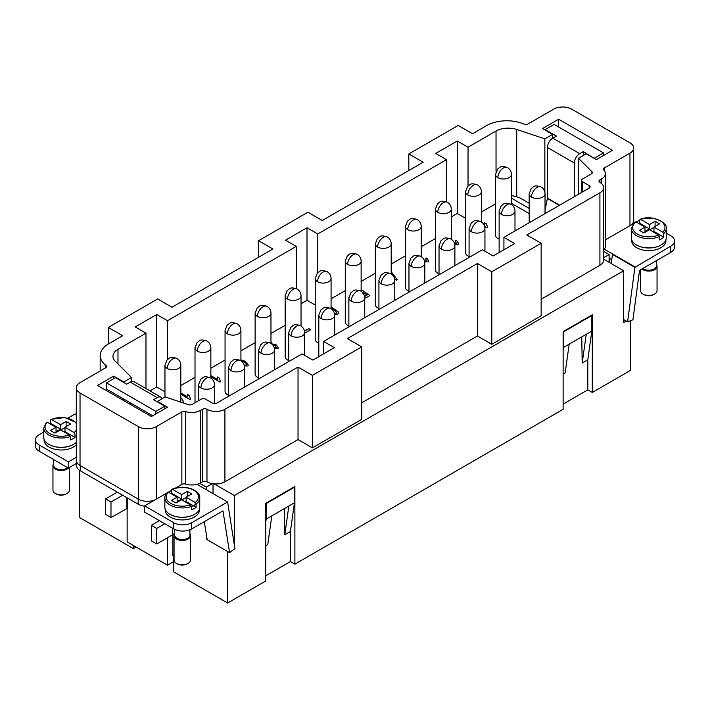 <?xml version="1.0" encoding="UTF-8"?>
<svg xmlns="http://www.w3.org/2000/svg" width="710" height="710" viewBox="0 0 710 710"><rect width="100%" height="100%" fill="white"/><g stroke="black" fill="none" stroke-linecap="round" stroke-linejoin="round"><path stroke-width="1.06" d="M666.246 233.164L670.781 235.782A12.691 7.322 180 0 1 674.473 240.477A12.691 7.322 180 0 1 670.781 246.139L670.781 252.352A12.691 7.322 0 0 0 674.473 246.698M654.638 294.046L653.741 294.57A6.976 4.029 180 0 1 643.872 294.57L642.976 294.046A8.245 4.757 180 0 1 640.562 290.683L640.562 269.809M657.052 290.789A8.245 4.757 180 0 1 654.416 294.171A8.245 4.757 180 0 1 642.976 294.046M656.413 264.51A8.245 4.757 180 0 1 657.052 266.445A8.245 4.757 180 0 1 651.869 270.758A8.245 4.757 180 0 1 642.976 269.702A8.245 4.757 180 0 1 641.964 268.992M656.413 265.922A7.615 4.393 180 0 1 651.638 269.898A7.615 4.393 180 0 1 643.42 268.93A7.615 4.393 180 0 1 642.79 268.513M665.936 239.767L665.936 240.699A17.129 9.887 180 0 1 655.365 249.831A17.129 9.887 180 0 1 636.692 247.692A17.129 9.887 180 0 1 631.678 240.699L631.678 239.767M640.074 219.319C651.682 214.251 668.208 222.647 666.246 228.531L666.246 237.85A17.448 10.073 180 0 1 655.49 247.151A17.448 10.073 180 0 1 636.471 244.977A17.448 10.073 180 0 1 631.359 237.85L631.359 228.531L635.219 221.822M638.92 223.597A17.448 10.073 180 0 1 639.737 223.295L639.737 219.922L640.66 219.425A16.179 9.336 180 0 1 660.247 220.89A16.179 9.336 180 0 1 662.785 232.197L663.708 233.767L663.708 237.131L653.963 231.504L653.963 227.102L662.785 232.197M639.737 219.922L640.66 219.425L649.481 224.511L649.481 228.913L644.991 231.504L644.991 227.102L635.903 221.857A16.179 9.336 180 0 0 637.367 234.096A16.179 9.336 180 0 0 658.56 234.939L659.466 236.501A17.448 10.073 180 0 1 636.471 235.649A17.448 10.073 180 0 1 631.385 229.073M635.903 221.857L634.997 222.372M206.299 489.705L206.299 487.113L212.317 483.643A12.691 7.322 180 0 1 206.974 481.806A3.168 1.828 0 0 0 202.492 481.806L200.699 482.835A12.691 7.322 180 0 1 199.758 483.332A12.691 7.322 180 0 1 196.989 484.327L227.608 502.005L191.727 522.72A12.691 7.322 180 0 1 173.781 522.72L173.781 528.932A12.691 7.322 0 0 0 191.727 528.932L222.976 510.889L229.587 552.655L207.16 539.707L204.302 521.672M35.527 445.587A12.691 7.322 0 0 0 39.219 451.24L68.373 468.076L68.373 461.864L76.316 457.275M39.219 451.24L39.219 445.028A12.691 7.322 180 0 1 35.527 439.366A12.691 7.322 180 0 1 39.219 434.671L43.754 432.053M174.065 560.172A8.245 4.757 0 0 0 176.47 563.376L177.376 563.9A6.976 4.029 0 0 0 187.049 564.006A6.976 4.029 0 0 0 187.653 563.642M176.47 563.376A8.245 4.757 0 0 0 188.141 563.376A8.245 4.757 0 0 0 190.546 560.119M174.695 533.84A8.245 4.757 0 0 0 174.056 535.668A8.245 4.757 0 0 0 176.47 539.041A8.245 4.757 0 0 0 185.372 540.088A8.245 4.757 0 0 0 190.546 535.784A8.245 4.757 0 0 0 189.916 533.84M174.695 535.304A7.615 4.393 0 0 0 176.923 538.26A7.615 4.393 0 0 0 185.141 539.227A7.615 4.393 0 0 0 189.916 535.251M170.196 514.43A17.129 9.887 0 0 0 194.531 514.368M199.43 509.097L199.43 510.028A17.129 9.887 180 0 1 188.86 519.17A17.129 9.887 180 0 1 170.196 517.022A17.129 9.887 180 0 1 165.181 510.02M164.871 507.526A17.448 10.073 0 0 0 169.974 514.306A17.448 10.073 0 0 0 188.798 516.534A17.448 10.073 0 0 0 199.75 507.41M170.897 493.601A17.448 10.073 180 0 1 171.642 493.255L171.642 489.891L172.548 489.376L171.642 489.891M185.443 502.005L186.118 501.615L186.118 497.213L195.206 502.458A16.179 9.336 0 0 0 193.741 490.219A16.179 9.336 0 0 0 172.548 489.376L181.636 494.622L181.636 499.023L177.145 501.615L177.145 497.213L168.332 492.119A16.179 9.336 0 0 0 170.87 503.425A16.179 9.336 0 0 0 190.449 504.89L181.636 499.804L176.027 503.035L171.536 500.452L177.145 497.213M195.206 502.458L196.111 504.02L196.111 507.384A17.448 10.073 180 0 1 191.372 509.833L191.372 506.461L190.449 504.89M167.4 492.625L168.332 492.119M67.024 493.459L66.128 493.974A6.976 4.029 180 0 1 56.259 493.974L55.362 493.459A8.245 4.757 180 0 1 52.948 490.095L52.948 465.751M69.438 489.927A8.245 4.757 180 0 1 66.802 493.583A8.245 4.757 180 0 1 55.362 493.459M68.408 468.059A8.245 4.757 180 0 1 55.362 469.115A8.245 4.757 180 0 1 52.948 465.636A8.245 4.757 180 0 1 53.587 463.914M67.583 467.624A7.615 4.393 180 0 1 55.815 468.334A7.615 4.393 180 0 1 53.587 465.228L53.587 459.539M76.316 444.753A17.129 9.887 180 0 1 49.088 447.105A17.129 9.887 180 0 1 44.064 440.12L44.064 439.17M73.414 444.442A17.129 9.887 180 0 1 49.088 444.513M76.316 442.277A17.448 10.073 180 0 1 48.857 444.38A17.448 10.073 180 0 1 43.754 437.271L43.754 427.935A17.448 10.073 180 0 0 48.857 435.061A17.448 10.073 180 0 0 70.263 436.543L69.34 434.973A16.179 9.336 180 0 1 49.753 433.508A16.179 9.336 180 0 1 47.215 422.202L46.292 422.698M76.316 430.216A16.179 9.336 180 0 1 74.097 432.532L75.003 434.094L75.003 437.458A17.448 10.073 180 0 1 70.263 439.907L70.263 436.543M49.789 423.684A17.448 10.073 180 0 1 50.534 423.337L60.519 429.106L60.519 424.704L51.439 419.45L50.534 419.965L51.439 419.45A16.179 9.336 180 0 1 76.316 423.586M499.13 239.092A7.925 4.579 180 0 1 495.544 235.258L495.544 174.403L497.612 169.06C500.319 167.542 499.938 165.066 507.437 167.533A7.925 4.579 120 0 0 503.47 167.933A7.925 4.579 120 0 0 497.87 177.642A7.925 4.579 180 0 1 495.553 174.163M439.029 273.794A7.925 4.579 180 0 1 435.434 269.969L435.434 209.104L437.502 203.761C440.218 202.243 439.827 199.767 447.327 202.235A7.925 4.579 120 0 0 443.368 202.634A7.925 4.579 120 0 0 437.759 212.343A7.925 4.579 180 0 1 435.443 208.864M318.808 343.196A7.925 4.579 180 0 1 315.222 339.371L315.222 278.506L317.29 273.173C320.006 271.646 319.615 269.17 327.115 271.646A7.925 4.579 120 0 0 323.156 272.036A7.925 4.579 120 0 0 317.548 281.746A7.925 4.579 180 0 1 315.231 278.276M288.757 360.547A7.925 4.579 180 0 1 285.171 356.722L285.171 295.857L287.239 290.523C289.946 289.005 289.565 286.52 297.064 288.997A7.925 4.579 120 0 0 293.097 289.387A7.925 4.579 120 0 0 287.488 299.096A7.925 4.579 180 0 1 285.18 295.626M228.655 395.257A7.925 4.579 180 0 1 225.061 391.423L225.061 330.567L227.129 325.224C229.845 323.707 229.454 321.222 236.954 323.698A7.925 4.579 120 0 0 232.995 324.088A7.925 4.579 120 0 0 227.386 333.798A7.925 4.579 180 0 1 225.07 330.327M79.582 470.322L79.582 517.546L133.409 548.617L133.409 545.511M180.819 393.003L187.476 396.846L187.271 394.29L189.135 395.363L190.582 399.073L189.898 399.464L180.819 394.219M187.191 395.035L187.271 394.29L189.126 395.408L190.582 399.127M187.476 396.846L180.819 393.056M187.191 395.062L187.271 394.334M210.87 375.652L217.526 379.495L217.322 376.93L219.186 378.013L220.641 381.723L219.958 382.113L210.87 376.868M217.242 377.684L217.322 376.93L219.186 378.057L220.641 381.776M217.526 379.495L210.87 375.705M217.242 377.711L217.322 376.983M274.264 347.82L276.527 347.332L276.288 347.767L275.294 345.584L272.649 344.811M274.246 347.758L276.288 347.82M270.971 341.829L271.815 343.871L276.314 344.962L278.355 347.802M270.971 341.776L271.894 343.489M271.815 343.817L276.314 344.909L278.355 347.776L277.876 348.672L274.468 348.779M331.082 306.747L338.129 311.814L338.537 312.95L337.747 314.113L334.596 314.228M331.082 306.8L338.129 311.867L338.537 312.977M334.348 313.296L336.238 313.154L336.62 312.338L332.12 308.504L332.608 309.942M332.12 308.504L332.608 309.853M336.62 312.338L336.238 313.208L336.62 312.391L336.238 313.208L334.348 313.35M391.725 274.326L391.192 273.634M391.192 271.69L397.325 279.713L396.464 280.21L394.645 279.163M397.298 279.731L391.192 271.744M454.595 243.752L456.592 243.654L455.137 240.867L456.423 240.353L458.731 243.583L458.163 244.586L454.808 244.773M456.423 240.353L458.731 243.557M456.423 240.406L455.19 240.894M456.592 243.708L456.894 243.095L456.592 243.708L454.604 243.805M484.069 224.928L484.664 225.265L484.46 222.709L486.323 223.783L487.77 227.493L487.087 227.883L484.673 226.49M484.46 222.754L484.38 223.481L484.46 222.709L486.323 223.827L487.77 227.546M484.664 225.265L484.113 224.999M424.491 260.943L426.657 260.952L425.379 258.413L426.781 258.005L428.725 260.987L428.263 261.848L424.722 261.928M426.781 258.005L428.725 260.961M426.781 258.058L425.432 258.449M426.657 261.005L426.905 260.49L426.657 261.005L424.509 260.996M364.594 296.487L367.141 295.014L363.422 292.724M362.739 293.825L363.422 292.697M367.141 295.014L364.603 296.531M361.692 291.695L361.363 290.887L362.597 290.452L369.821 295.591L365.552 298.058L364.718 297.579M362.597 290.452L361.39 290.931M369.777 295.617L362.597 290.505M304.404 330.798L308.832 328.668L310.687 329.733L305.105 332.954L304.617 332.67M304.608 331.1L308.832 328.668M310.643 329.76L308.832 328.712M244.204 365.171L246.21 365.117C246.725 364.336 246.05 363.28 244.187 361.931L241.302 360.964M244.196 365.117L246.21 365.171M240.921 359.846L245.332 361.346L248.349 365.162L247.932 365.961L244.391 365.943M240.921 359.899L245.332 361.39L248.349 365.188M214.367 383.498L214.455 385.29M214.358 383.427L214.802 384.634M181.662 402.428L180.819 401.949M180.819 398.283L182.443 399.224L183.633 403.085M180.819 398.337L182.443 399.277L183.899 402.987M495.544 203.841L481.344 212.041M451.294 216.958L457.267 213.506L465.494 218.254M435.434 238.542L421.243 246.743M405.383 255.893L391.192 264.093M375.333 273.243L361.133 281.444M345.273 290.603L331.082 298.795M301.031 303.711L307.004 300.268L315.222 305.007M285.171 325.304L270.971 333.496M255.121 342.655L240.921 350.846M225.061 360.005L210.87 368.197M195.01 377.356L180.819 385.548M149.996 390.908L156.741 387.021L164.96 391.76M529.181 213.595L511.404 203.326M258.706 377.906A7.925 4.579 180 0 1 255.121 374.072L255.121 313.208A7.925 4.579 180 0 0 257.437 316.447A7.925 4.579 120 0 1 263.046 306.738A7.925 4.579 120 0 1 267.013 306.347C259.514 303.871 259.895 306.356 257.189 307.874L255.121 313.208M348.867 325.846A7.925 4.579 180 0 1 345.273 322.02L345.273 261.156A7.925 4.579 180 0 0 347.598 264.395A7.925 4.579 120 0 1 353.207 254.686A7.925 4.579 120 0 1 357.174 254.295C349.666 251.819 350.057 254.295 347.341 255.822L345.273 261.156M378.918 308.495A7.925 4.579 180 0 1 375.333 304.67L375.333 243.805A7.925 4.579 180 0 0 377.649 247.044A7.925 4.579 120 0 1 383.258 237.335A7.925 4.579 120 0 1 387.225 236.936C379.726 234.469 380.107 236.945 377.4 238.462L375.333 243.805M408.969 291.144A7.925 4.579 180 0 1 405.383 287.319L405.383 226.454A7.925 4.579 180 0 0 407.709 229.694A7.925 4.579 120 0 1 413.309 219.985A7.925 4.579 120 0 1 417.276 219.585C409.776 217.118 410.158 219.594 407.451 221.112L405.383 226.454M469.079 256.443A7.925 4.579 180 0 1 465.494 252.618L465.494 191.753L467.562 186.41C470.268 184.893 469.887 182.417 477.386 184.884C479.951 186.508 481.273 188.798 481.344 191.753L481.344 221.893M307.004 300.268L307.004 227.75L317.769 233.963L317.769 272.684M296.239 288.579L296.239 246.397L285.473 240.184L307.004 227.75M105.923 367.638L105.923 365.437A28.542 16.481 0 0 1 100.19 355.541A28.542 16.481 0 0 1 108.55 343.88L122.644 335.741L108.293 327.452L157.638 298.972L171.989 307.252L272.915 248.988L258.564 240.699L307.9 212.21L322.251 220.499L423.178 162.235L408.827 153.946L458.172 125.457L472.523 133.746L486.616 125.608A28.542 16.481 180 0 1 523.962 124.09A3.168 1.828 0 0 0 528.107 123.922L553.711 109.145A12.691 7.322 180 0 1 571.656 109.145L629.965 142.808A12.691 7.322 180 0 1 633.657 148.47A12.691 7.322 180 0 1 629.965 153.165L604.396 167.933A3.168 1.828 0 0 0 603.473 169.122A3.168 1.828 0 0 0 603.855 170.107A12.691 7.322 180 0 1 605.399 174.03A12.691 7.322 180 0 1 601.707 178.805L599.914 179.843A3.168 1.828 0 0 0 598.991 181.014A3.168 1.828 0 0 0 599.914 182.434A12.691 7.322 180 0 1 603.598 188.088A12.691 7.322 180 0 1 599.914 192.792L526.793 235.001L541.153 243.29L491.808 271.779L477.457 263.49L347.376 338.59L361.727 346.879L312.391 375.368L298.031 367.079L224.919 409.288A12.691 7.322 0 0 1 206.974 409.288A3.168 1.828 180 0 0 202.492 409.288L200.699 410.327A12.691 7.322 0 0 1 185.621 411.569A3.168 1.828 180 0 0 181.858 411.88L156.289 426.639A12.691 7.322 0 0 1 138.343 426.639L80.035 392.976A12.691 7.322 0 0 1 76.316 387.793L76.316 460.311M105.923 365.437A3.168 1.828 180 0 1 106.562 366.537A3.168 1.828 180 0 1 105.639 367.833L80.035 382.619A12.691 7.322 0 0 0 76.316 387.793M317.769 233.963L446.501 159.643L435.736 153.422L457.267 140.997L468.032 147.21L496.033 131.048A17.129 9.887 0 0 1 516.711 129.477L544.854 138.858L544.854 192.117M578.499 194.274L578.499 158.277L586.229 153.813L596.32 159.643L612.473 150.316L558.646 119.245L542.493 128.563L552.593 134.394L544.854 138.858M578.499 158.277L591.891 171.678A3.168 1.828 180 0 1 592.317 172.592A3.168 1.828 180 0 1 591.386 173.888L582.422 179.062A3.168 1.828 180 0 0 581.499 180.242A3.168 1.828 180 0 0 582.422 181.654L589.149 185.541A3.168 1.828 0 0 1 590.072 186.952A3.168 1.828 0 0 1 589.149 188.132L589.149 185.541M503.922 249.76L503.922 237.335L589.149 188.132M503.922 237.335L514.688 243.548L493.157 255.982L482.392 249.76L323.6 341.439L334.366 347.651L312.835 360.085L302.07 353.873L216.843 403.076A3.168 1.828 180 0 1 212.361 403.076L205.634 399.189A3.168 1.828 0 0 0 201.143 399.189L192.17 404.372A3.168 1.828 180 0 1 188.345 404.664L165.146 396.925L157.407 401.39L167.507 407.22L151.354 416.539L97.527 385.468L113.68 376.14L123.771 381.971L131.501 377.507L115.251 361.257A17.129 9.887 180 0 1 112.961 356.313A17.129 9.887 180 0 1 117.975 349.32L145.976 333.15L135.211 326.937L156.741 314.503L167.507 320.725L296.239 246.397M446.501 201.826L446.501 159.643M167.507 320.725L167.507 359.446M156.741 387.021L156.741 314.503M145.976 388.592L145.976 333.15M468.032 147.21L468.032 185.931M457.267 213.506L457.267 140.997M108.293 344.03L108.293 327.452M408.827 170.515L408.827 153.946M258.564 257.277L258.564 240.699M323.6 353.873L323.6 341.439M361.727 346.879L361.727 419.388L312.391 447.877L298.031 439.588L298.031 367.079M312.391 447.877L312.391 375.368M298.031 439.588L224.919 481.806A12.691 7.322 180 0 1 214.154 483.874L234.335 495.527L234.335 545.058M541.153 243.29L541.153 315.799L491.808 344.288L477.457 335.999L361.727 402.818M477.457 335.999L477.457 263.49M626.264 321.053L623.682 322.535L623.682 270.741L234.335 495.527M623.682 270.741L603.624 259.159M603.624 187.609L603.624 260.126A12.691 7.322 180 0 1 599.914 265.3L541.153 299.23M491.808 344.288L491.808 271.779M611.248 263.561L612.473 254.42L634.9 267.368L627.613 321.834L623.682 319.562M634.9 267.368L670.781 246.139M603.624 249.893A12.691 7.322 0 0 0 604.281 249.174L634.9 266.853M611.763 259.718L609.109 258.183M76.343 459.832A12.691 7.322 0 0 0 80.035 465.485L138.343 499.157A12.691 7.322 0 0 0 156.289 499.157L166.584 493.21M552.593 138.281L552.593 134.394M172.885 554.838L173.781 555.353L173.781 571.923L227.608 603.003L265.735 580.993L265.735 503.301L294.89 486.465L294.89 564.157L563.128 409.288L563.128 331.597L592.291 314.77L592.291 392.461L630.418 370.442L630.418 320.76M157.407 401.913L157.407 401.39M655.082 226.454L655.082 221.28L659.572 223.863L653.963 227.102M633.684 147.991L633.684 220.499A12.691 7.322 180 0 1 629.965 225.682L605.426 239.847M168.403 492.163L171.642 490.291M175.459 488.089L181.858 484.397L181.858 411.88M558.646 127.01L558.646 119.245M627.613 321.834L632.921 319.793L639.533 270.395L670.781 252.352M658.56 234.939L649.481 229.694L643.872 232.933L639.382 230.342L644.991 227.102M649.703 229.827L653.963 227.36M649.481 224.511L655.082 221.28M207.107 539.369L206.299 538.908L206.299 534.31M206.299 538.908L206.965 538.526M213.035 493.583L213.035 483.75M661.028 245.039A17.129 9.887 180 0 1 636.692 245.101M206.299 487.113L199.758 483.332M113.68 394.787L113.68 393.233M113.68 378.732L113.68 376.14M131.501 381.554L131.501 377.507M604.281 249.174A12.691 7.322 0 0 0 605.417 246.397M196.989 484.327A12.691 7.322 180 0 1 185.621 484.078A3.168 1.828 0 0 0 181.858 484.397M123.771 400.617L123.771 399.064M123.771 382.486L123.771 381.971M603.624 257.721L609.109 254.553L609.109 262.327M603.624 251.393L609.109 254.553M294.89 564.157L290.408 561.566L265.735 575.81M136.107 547.064L133.409 548.617M592.291 392.461L587.8 389.87L563.128 404.114M265.735 545.768L267.759 544.606L271.797 515.859L266.188 519.099L265.735 522.294M271.797 515.859L288.837 506.017L284.799 534.763L290.408 531.524L294.446 502.778L294.446 487.246L266.188 503.559L266.188 519.099M294.446 502.778L288.837 506.017M284.799 534.763L284.355 508.608M294.446 487.246L293.993 486.98M266.188 503.559L265.735 503.301M290.408 561.566L290.408 531.524M227.608 551.519L227.608 603.003M587.8 359.828L591.838 331.082L586.229 334.321L582.191 363.067L587.8 359.828L587.8 389.87M581.747 336.913L582.191 363.067M586.229 334.321L563.58 347.394L563.58 331.863L591.838 315.542L591.838 331.082M563.58 347.394L563.128 350.589M563.128 374.072L565.151 372.91L569.189 344.164M563.58 331.863L563.128 331.597M591.838 315.542L591.386 315.284M214.154 483.874A12.691 7.322 180 0 1 212.317 483.643M609.784 258.573L609.784 262.709M155.845 411.365L164.809 406.182L153.6 399.712L157.185 397.635L130.276 382.095L126.682 384.172L115.473 377.693L106.5 382.876L155.845 411.365L155.845 413.948M164.809 406.182L164.809 408.774M152.703 415.767L106.5 389.089L106.5 382.876M162.173 398.638A7.615 4.393 120 0 0 160.993 397.263A7.615 4.393 120 0 0 157.185 397.635M133.817 381.589A7.615 4.393 120 0 0 130.276 382.095M130.454 404.478L130.454 402.925M583.318 155.499L583.318 151.612L594.527 158.605M545.04 209.974L547.401 198.454A1.269 0.737 120 0 0 547.428 198.17L547.428 147.467A7.615 4.393 -60 0 1 552.815 138.148L556.4 136.071L545.191 129.602L545.191 130.116M545.191 129.602L554.155 124.419L603.5 152.907L603.5 155.499M603.5 152.907L594.527 158.09M574.346 196.67L574.346 163.007A7.615 4.393 -60 0 1 579.724 153.688L583.318 151.612M105.604 498.899L105.604 514.43L110.982 517.546L110.982 502.005L105.604 498.899L117.31 492.136M110.982 502.005L122.697 495.243M159.43 520.652L151.354 525.311L156.741 528.417L156.741 543.958L151.354 540.851L151.354 525.311M164.809 523.758L156.741 528.417M110.982 517.546L127.356 508.351L127.356 497.941M174.695 532.757A7.925 4.579 180 0 1 172.663 534.763L156.741 543.958M173.781 561.566L167.507 565.196L167.507 537.745M173.781 555.353L172.885 555.868L172.885 534.63M167.507 565.196L127.134 541.89L127.134 508.298M144.627 506.177A12.691 7.322 180 0 1 138.166 504.18L80.301 470.774A12.691 7.322 180 0 1 76.591 465.591L76.591 461.811M529.181 208.412L511.404 198.143M511.404 195.667A17.129 9.887 180 0 1 516.711 196.812L519.897 197.868L529.181 203.229M545.04 212.388L546.088 212.991M76.591 463.337L68.373 468.076M156.289 426.639L156.289 499.157L144.627 505.884L144.627 512.105L173.781 528.932M144.627 505.884L173.781 522.72M639.737 220.038L636.249 222.052M633.08 223.881L629.965 225.682L629.965 153.165M75.003 437.458L65.009 431.689L65.009 427.287L74.097 432.532M50.534 423.337L50.534 419.965M69.34 434.973L60.519 429.878L54.919 433.118L50.428 430.526L56.037 427.287L47.215 422.202M64.335 432.079L65.009 431.689M60.519 429.106L56.037 431.689L56.037 427.287M60.519 424.704L66.128 421.465L70.618 424.056L65.009 427.287M60.749 430.011L65.009 427.544M66.128 426.639L66.128 421.465M186.118 501.615L196.111 507.384M171.642 493.255L181.636 499.023M186.118 497.47L181.858 499.929M181.636 494.622L187.236 491.382L187.236 496.565M187.236 491.382L191.727 493.974L186.118 497.213M67.876 418.119L75.1 413.957L76.316 414.658M227.608 502.005L234.895 548.564L229.587 552.655M39.219 445.028L68.373 461.864M663.708 237.131A17.448 10.073 180 0 1 659.466 239.865L659.466 236.501M649.481 228.913L639.737 223.295M653.289 231.895L653.963 231.504M666.237 228.913A17.448 10.073 180 0 1 663.708 233.767M191.727 528.932L191.727 522.72M164.88 498.34A17.448 10.073 0 0 0 169.974 504.979A17.448 10.073 0 0 0 196.111 504.02A17.448 10.073 0 0 0 199.714 497.213M545.04 193.626A7.925 4.579 180 0 1 542.724 197.06A7.925 4.579 180 0 1 531.506 197.06A7.925 4.579 180 0 1 529.181 193.83L529.181 222.745M545.04 213.595L545.04 193.83C544.969 190.875 543.647 188.585 541.082 186.961A7.925 4.579 120 0 0 537.115 187.351A7.925 4.579 120 0 0 531.506 197.06M514.981 210.976A7.925 4.579 180 0 1 512.664 214.411A7.925 4.579 180 0 1 501.455 214.411A7.925 4.579 180 0 1 499.13 211.181L499.13 252.529M514.99 230.945L514.99 211.181C514.91 208.225 513.596 205.935 511.022 204.311A7.925 4.579 120 0 0 507.064 204.702A7.925 4.579 120 0 0 501.455 214.411M484.93 228.336A7.925 4.579 180 0 1 482.614 231.762A7.925 4.579 180 0 1 471.404 231.762A7.925 4.579 180 0 1 469.088 228.292M484.939 251.233L484.939 228.531C484.859 225.576 483.537 223.286 480.972 221.662A7.925 4.579 120 0 0 477.005 222.052A7.925 4.579 120 0 0 471.404 231.762M454.879 245.687A7.925 4.579 180 0 1 452.563 249.112A7.925 4.579 180 0 1 441.345 249.112A7.925 4.579 180 0 1 439.037 245.642M454.879 265.647L454.879 245.882C454.808 242.927 453.486 240.637 450.921 239.013A7.925 4.579 120 0 0 446.954 239.403A7.925 4.579 120 0 0 441.345 249.112M424.82 263.037A7.925 4.579 180 0 1 422.512 266.463A7.925 4.579 180 0 1 411.294 266.463A7.925 4.579 180 0 1 408.978 262.993M424.828 282.997L424.828 263.233C424.757 260.277 423.435 257.987 420.861 256.363A7.925 4.579 120 0 0 416.903 256.754A7.925 4.579 120 0 0 411.294 266.463M394.769 280.388A7.925 4.579 180 0 1 392.452 283.822A7.925 4.579 180 0 1 381.243 283.822A7.925 4.579 180 0 1 378.927 280.344M394.778 300.348L394.778 280.583C394.698 277.628 393.375 275.338 390.811 273.714A7.925 4.579 120 0 0 386.843 274.104A7.925 4.579 120 0 0 381.243 283.822M364.718 297.738A7.925 4.579 180 0 1 362.402 301.173A7.925 4.579 180 0 1 351.184 301.173A7.925 4.579 180 0 1 348.876 297.694M364.727 317.698L364.727 297.934C364.647 294.978 363.325 292.689 360.76 291.064A7.925 4.579 120 0 0 356.793 291.455A7.925 4.579 120 0 0 351.184 301.173M334.667 335.049L334.667 315.284A7.925 4.579 180 0 1 332.351 318.524A7.925 4.579 180 0 1 321.133 318.524A7.925 4.579 180 0 1 318.825 315.045M334.667 315.284C334.596 312.329 333.274 310.039 330.709 308.415A7.925 4.579 120 0 0 326.742 308.806A7.925 4.579 120 0 0 321.133 318.524M304.608 332.44A7.925 4.579 180 0 1 302.291 335.874A7.925 4.579 180 0 1 291.082 335.874A7.925 4.579 180 0 1 288.757 332.635L288.757 361.559M304.617 355.337L304.617 332.635C304.537 329.68 303.223 327.39 300.649 325.766A7.925 4.579 120 0 0 296.691 326.156A7.925 4.579 120 0 0 291.082 335.874M274.557 349.79A7.925 4.579 180 0 1 272.241 353.225A7.925 4.579 180 0 1 261.031 353.225A7.925 4.579 180 0 1 258.715 349.746M274.566 369.75L274.566 349.986C274.486 347.03 273.164 344.74 270.599 343.116A7.925 4.579 120 0 0 266.632 343.516A7.925 4.579 120 0 0 261.031 353.225M244.506 367.141A7.925 4.579 180 0 1 242.19 370.576A7.925 4.579 180 0 1 230.972 370.576A7.925 4.579 180 0 1 228.664 367.097M244.506 387.101L244.506 367.336C244.435 364.381 243.113 362.091 240.548 360.467A7.925 4.579 120 0 0 236.581 360.866A7.925 4.579 120 0 0 230.972 370.576M214.447 384.492A7.925 4.579 180 0 1 212.13 387.926A7.925 4.579 180 0 1 200.921 387.926A7.925 4.579 180 0 1 198.605 384.447M214.455 403.608L214.455 384.687C214.385 381.731 213.062 379.442 210.488 377.818A7.925 4.579 120 0 0 206.53 378.217A7.925 4.579 120 0 0 200.921 387.926M511.395 174.207A7.925 4.579 180 0 1 509.079 177.642A7.925 4.579 180 0 1 497.87 177.642M481.344 191.558A7.925 4.579 180 0 1 479.028 194.993A7.925 4.579 180 0 1 467.81 194.993A7.925 4.579 180 0 1 465.503 191.514M477.395 184.893A7.925 4.579 120 0 0 473.419 185.283A7.925 4.579 120 0 0 467.81 194.993M451.285 208.909A7.925 4.579 180 0 1 448.968 212.343A7.925 4.579 180 0 1 437.759 212.343M421.234 226.259A7.925 4.579 180 0 1 418.918 229.694A7.925 4.579 180 0 1 407.709 229.694M391.183 243.61A7.925 4.579 180 0 1 388.867 247.044A7.925 4.579 180 0 1 377.649 247.044M361.124 260.961A7.925 4.579 180 0 1 358.816 264.395A7.925 4.579 180 0 1 347.598 264.395M331.082 308.646L331.082 278.506A7.925 4.579 180 0 1 328.757 281.746A7.925 4.579 180 0 1 317.548 281.746M301.022 295.662A7.925 4.579 180 0 1 298.706 299.096A7.925 4.579 180 0 1 287.488 299.096M270.971 313.012A7.925 4.579 180 0 1 268.655 316.447A7.925 4.579 180 0 1 257.437 316.447M240.912 330.363A7.925 4.579 180 0 1 238.595 333.798A7.925 4.579 180 0 1 227.386 333.798M210.861 347.714A7.925 4.579 180 0 1 208.545 351.148A7.925 4.579 180 0 1 197.336 351.148A7.925 4.579 180 0 1 195.019 347.678M210.87 378.048L210.87 347.918C210.79 344.962 209.468 342.673 206.903 341.048A7.925 4.579 120 0 0 202.936 341.439A7.925 4.579 120 0 0 197.336 351.148M180.819 402.153L180.819 365.268A7.925 4.579 180 0 1 178.494 368.499A7.925 4.579 180 0 1 167.276 368.499A7.925 4.579 180 0 1 164.968 365.029M176.861 358.408A7.925 4.579 120 0 0 172.885 358.79A7.925 4.579 120 0 0 167.276 368.499M117.975 363.973L117.975 349.32M496.033 171.651L496.033 131.048M224.919 481.806L224.919 409.288M599.914 265.3L599.914 192.792M80.035 465.485L80.035 392.976M138.343 499.157L138.343 426.639M604.396 167.933L604.396 170.746M599.914 182.434L599.914 179.843M601.707 183.73L601.707 178.805M591.891 173.506L591.891 171.678M582.422 192.011L582.422 181.654M206.974 481.806L206.974 409.288M202.492 481.806L202.492 409.288M185.621 484.078L185.621 411.569M200.699 482.835L200.699 410.327M579.724 153.688L552.815 138.148M574.346 163.007L547.428 147.467M559.595 205.19L547.428 198.17M559.329 205.341L547.401 198.454M172.663 528.293L172.663 534.763M126.912 508.351L126.912 497.674M80.301 470.774L80.301 465.698M138.166 504.18L138.166 499.112M516.711 196.812L516.711 129.477M674.5 240.956L674.5 247.178M657.052 266.339L657.052 290.683M35.5 446.066L35.5 439.854M187.236 563.9L188.141 563.376M174.056 560.012L174.056 535.668M164.862 507.18L164.862 497.861C164.489 496.698 165.403 494.781 167.587 492.11M189.916 529.802L189.916 535.154M199.75 507.18L199.75 497.861C200.335 489.234 182.55 484.158 171.944 489.288M50.836 419.37L64.761 417.551L76.316 422.592M46.469 422.193L43.754 427.935M541.082 186.961C533.574 184.485 533.964 186.97 531.249 188.487L529.181 193.83M511.022 204.311C503.523 201.835 503.914 204.32 501.198 205.838L499.13 211.181M480.972 221.662C473.472 219.186 473.854 221.671 471.147 223.188L469.079 228.531L469.079 257.446M420.861 256.363C413.362 253.896 413.752 256.372 411.037 257.89L408.969 263.233L408.969 292.147M390.811 273.714C383.311 271.247 383.702 273.723 380.986 275.24L378.918 280.583L378.918 309.507M330.709 308.415C323.201 305.948 323.591 308.424 320.876 309.942L318.808 315.284L318.808 356.633M300.649 325.766C293.15 323.298 293.541 325.775 290.825 327.292L288.757 332.635M240.548 360.467C233.049 358 233.43 360.476 230.723 361.993L228.655 367.336L228.655 396.26M210.488 377.818C202.989 375.35 203.379 377.827 200.664 379.344L198.596 384.687L198.596 400.662M421.243 256.594L421.243 226.454C421.163 223.499 419.841 221.209 417.276 219.585M391.192 273.945L391.192 243.805C391.112 240.85 389.79 238.56 387.225 236.936M361.133 291.295L361.133 261.156C361.062 258.2 359.739 255.911 357.174 254.295M331.082 278.506C331.002 275.551 329.68 273.27 327.115 271.646M270.971 343.347L270.971 313.208C270.901 310.261 269.578 307.971 267.013 306.347M206.903 341.048C199.404 338.572 199.785 341.057 197.078 342.575L195.01 347.918L195.01 402.73M180.819 365.268C180.739 362.313 179.417 360.023 176.852 358.399C169.353 355.923 169.734 358.408 167.027 359.926L164.96 365.268L164.96 397.032M100.19 355.533L100.19 370.975M581.49 180.358L581.49 192.552M605.426 173.622L605.426 246.139M160.993 397.263L134.084 381.723M633.409 221.999L633.409 223.481M165.181 510.028L165.181 509.097M270.599 343.116C263.099 340.649 263.481 343.125 260.774 344.643L258.706 349.986L258.706 378.909M511.404 204.542L511.404 174.403C511.324 171.447 510.002 169.157 507.437 167.533M450.921 239.013C443.422 236.536 443.803 239.021 441.096 240.539L439.029 245.882L439.029 274.797M190.555 535.668L190.555 560.012M360.76 291.064C353.26 288.597 353.642 291.073 350.935 292.591L348.867 297.934L348.867 326.857M656.413 260.65L656.413 265.824M174.695 535.154L174.695 529.411M301.031 325.996L301.031 295.857C300.951 292.911 299.629 290.621 297.064 288.997M451.294 239.243L451.294 209.104C451.223 206.148 449.9 203.859 447.327 202.235M240.921 360.698L240.921 330.567C240.85 327.612 239.527 325.322 236.954 323.698M69.438 490.095L69.438 467.464"/></g></svg>
